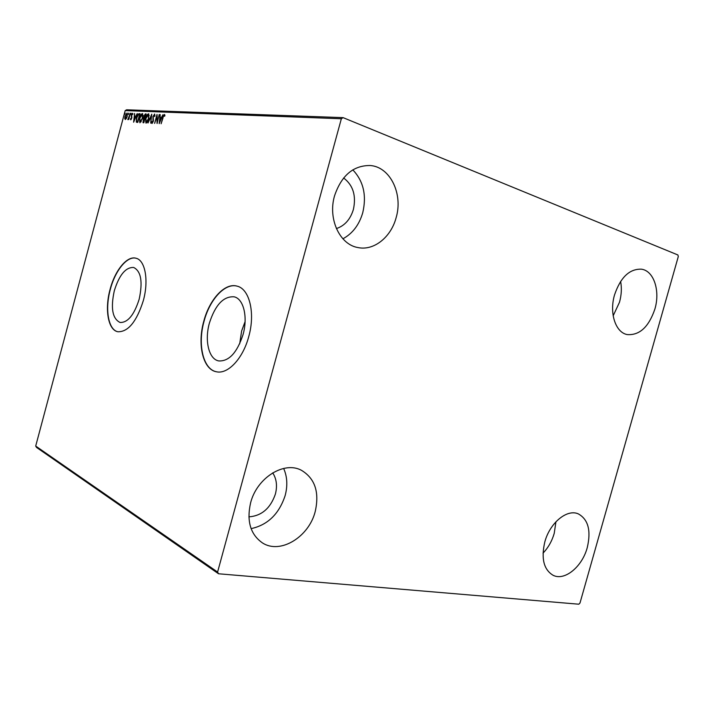 <?xml version="1.0" encoding="UTF-8"?>
<svg xmlns="http://www.w3.org/2000/svg" width="714" height="714" viewBox="0 0 714 714"><rect width="100%" height="100%" fill="white"/><g stroke="black" fill="none" stroke-linecap="round" stroke-linejoin="round"><path stroke-width="1.07" d="M243.046 334.58C248.053 316.98 243.563 298.791 234.183 296.828C223.544 296.069 215.28 304.833 209.389 323.121C204.409 340.632 208.809 359.303 218.814 360.936C229.06 361.4 237.137 352.618 243.046 334.58M245.089 321.648L241.627 330.984L239.69 343.836M139.176 299.202C142.907 281.807 141.077 271.231 133.679 267.473C125.726 267.116 119.265 274.872 114.311 290.732C110.518 308.162 112.437 318.747 120.095 322.487C127.815 322.71 134.178 314.954 139.176 299.202M143.318 300.639C148.949 280.495 145.21 260.173 136.035 258.245C127.083 255.478 114.981 270.374 110.099 289.322C104.53 309.251 108.082 330.118 117.881 331.751C128.154 332.028 136.633 321.648 143.318 300.639M136.16 258.272C127.208 255.657 115.186 270.517 110.331 289.375C104.824 309.117 108.233 329.806 117.864 331.751M248.758 336.553C255.46 313.018 249.445 288.813 237.048 286.127C224.91 282.458 209.461 299.318 203.785 321.238C197.135 344.603 202.99 369.673 216.503 371.789C227.945 374.457 243.028 358.473 248.758 336.553M237.182 286.162C225.062 282.637 209.702 299.461 204.043 321.3C197.475 344.389 203.097 369.209 216.333 371.753M250.587 502.897C256.835 477.8 284.065 460.869 301.353 470.249C314.954 478.389 319.577 492.133 315.231 511.474C308.975 536.892 280.379 554.599 262.484 542.935C250.471 534.536 246.508 521.184 250.587 502.897M283.645 468.438C287.26 476.577 287.769 485.6 285.172 495.489C279.12 513.946 267.759 524.995 251.105 528.637M614.549 294.855C620.573 277.273 629.552 268.723 641.475 269.187C653.89 270.793 660.37 290.875 654.872 309.108C648.74 327.03 639.512 335.518 627.187 334.571C615.539 332.483 609.122 313.053 614.549 294.855M620.618 281.387C621.858 288.09 621.483 295.034 619.502 302.218L613.165 315.802M544.809 541.944C549.851 522.853 567.05 508.734 578.278 513.866C588.238 519.39 591.237 530.627 587.265 547.584C582.231 566.684 564.685 581.25 553.118 575.297C543.756 569.647 540.989 558.526 544.809 541.944M555.938 521.773L554.225 533.367C551.949 541.15 548.218 547.736 543.024 553.127M334.527 195.877C341.444 175.501 353.323 165.38 370.182 165.514C390.255 166.835 403.231 194.029 396.136 217.654C391.04 237.155 373.931 250.926 358.116 247.588C339.9 244.804 327.708 219.091 334.527 195.877M352.805 169.843C363.471 181.115 366.791 195.404 362.748 212.718C359.178 224.883 352.555 233.576 342.898 238.788M343.613 177.982C353.1 185.167 356.357 195.663 353.394 209.452C350.351 219.421 344.683 225.794 336.392 228.569M272.712 472.864C276.577 478.853 277.46 485.939 275.381 494.106C270.454 508.332 261.619 515.919 248.883 516.856M677.898 254.969L343.086 117.632L341.346 118.756L217.591 572.048L218.538 573.77L578.813 604.205L579.982 603.044L678.3 256.54L677.898 254.969M341.346 118.756L125.191 110.616L126.61 109.795L343.086 117.632M218.538 573.77L36.53 447.428L35.7 446.063L217.591 572.048M126.342 118.524L125.262 119.515L124.736 118.444L125.039 116.212L126.994 113.044L127.226 116.311L126.342 118.524M130.359 113.294L128.681 119.586L128.627 118.64L127.788 119.64L130.359 113.294M130.733 119.8L130.394 118.872L131.447 118.194L131.412 115.07L132.536 113.267L132.929 114.151L131.724 115.043L131.76 118.176L130.733 119.8M139.168 113.66L140.105 113.696L137.766 122.442L136.285 122.04L136.49 117.837C137.115 115.329 138.007 113.937 139.168 113.66L140.06 113.838M146.174 113.954L143.809 122.781L143.014 122.701L143.71 116.373L145.353 113.919L146.174 113.954M151.77 114.186L150.725 123.165L151.172 116.337L147.994 123.013L151.716 114.186M159.168 114.499L157.089 123.522L156.75 116.703L154.626 123.388L157.035 114.41L157.375 121.202L159.472 114.606M163.069 117.73L161.123 123.754L162.765 117.623L164.407 114.481L164.952 115.561L164.595 116.257L164.166 115.409L162.765 117.623M125.191 110.616L35.7 446.063M159.177 123.638L160.168 114.535L160.195 117.471L161.409 117.524L162.997 114.651L159.177 123.638M154.501 114.07L154.929 116.07L154.545 116.507L154.286 114.99L153.287 116.48L153.278 121.425L151.868 123.451L151.555 121.915L151.957 121.38L152.216 122.558L152.948 121.442L152.966 116.453L154.688 114.133M148.824 118.515C148.164 121.05 147.218 122.585 145.986 123.138L145.62 118.399C146.281 115.882 147.227 114.356 148.458 113.821L148.824 118.515M142.693 118.212L139.899 122.79L139.551 118.105C140.203 115.606 141.131 114.097 142.345 113.562L142.693 118.212M133.616 122.21L134.607 113.472L134.607 116.284L135.722 116.337L137.213 113.58L133.616 122.21M131.153 113.937L130.671 114.642L131.09 113.214L131.153 113.937M128.841 113.838L128.368 114.535L128.788 113.115L128.841 113.838M125.12 113.678L124.647 114.374L125.057 112.964L125.12 113.678M163.988 115.481L164.711 114.668M164.845 115.784L164.354 115.552M164.809 115.722L164.265 115.445M159.757 122.29L159.847 121.496M160.195 118.408L160.302 117.507M161.712 117.685L160.195 117.471M160.088 118.399L159.74 121.46L161.016 118.444L160.088 118.399M157.419 122.29L156.75 116.703M156.901 116.757L157.16 115.784M154.965 115.436L154.385 115.025M152.153 123.433L152.011 122.317M153.474 120.193L152.894 119.363M153.349 119.533L153.198 118.113M154.037 115.079L154.795 114.258M151.306 116.391L151.591 115.713M146.058 123.129L145.638 121.362M147.548 115.079L148.842 113.981M149.253 115.704L148.476 114.82M146.441 122.308L147.379 121.978M145.942 118.417L146.218 122.228L148.503 118.506L148.369 114.758L145.942 118.417M146.665 122.389L146.218 122.228M143.291 122.754L143.13 121.675M144.21 118.819L143.96 117.765M144.799 114.945L145.799 114.079L145.353 113.919M144.549 118.149L145.013 118.283M143.407 121.844L144.496 119.033L143.193 120.514L143.862 122.005M144.576 118.113L145.611 114.847L144.032 116.391L144.103 117.988L145.013 118.274M139.98 122.79L139.56 121.077M141.47 114.793L142.72 113.731M143.121 115.4L142.354 114.552M140.355 121.969L141.247 121.675M139.864 118.122L140.123 121.889L142.372 118.203L142.256 114.49L139.864 118.122M140.578 122.049L140.123 121.889M136.918 122.38L136.285 122.04M136.731 122.201L136.472 120.746M138.159 114.9L139.614 113.821M137.231 121.487L137.972 121.675M137.695 121.532L139.551 114.579L138.329 114.758L136.793 117.855L136.669 121.228L137.98 121.63M134.187 120.827L134.268 120.157M134.625 117.185L134.723 116.328M135.999 116.489L134.607 116.284M134.5 117.176L134.143 120.113L135.357 117.221L134.5 117.176M130.957 119.729L130.394 118.872M131.912 117.346L131.251 116.043M132.313 114.053L132.804 113.472M132.884 114.24L132.438 114.079M125.396 119.506L124.736 118.444M126.539 113.892L127.306 113.214M127.529 114.249L126.94 113.865M125.343 116.221L125.468 118.747L126.931 116.293L126.878 113.829L125.343 116.221M137.936 121.675L137.49 121.514M131.84 117.105L131.394 116.953M164.229 115.427L164.684 115.588M154.349 115.008L154.804 115.168M152.153 122.54L152.609 122.701M146.093 122.201L146.548 122.362M148.369 114.758L148.824 114.918M143.291 121.817L143.737 121.978M144.21 118.051L144.656 118.221M140.006 121.871L140.462 122.023M142.256 114.49L142.702 114.659M130.885 119.015L131.331 119.176M132.411 114.061L132.858 114.222M126.878 113.829L127.324 113.99"/></g></svg>
